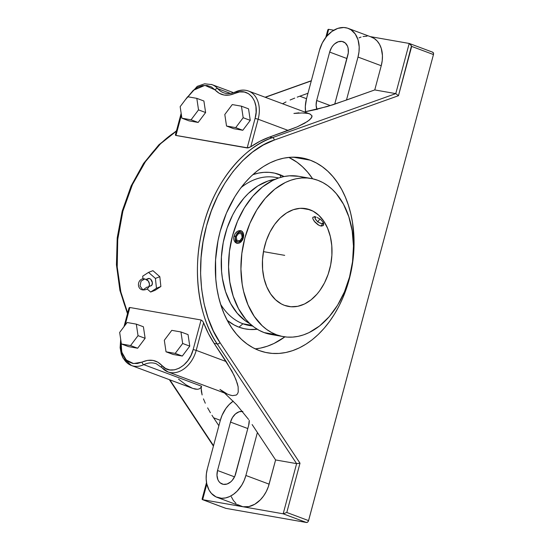 <?xml version="1.0" encoding="UTF-8"?>
<svg xmlns="http://www.w3.org/2000/svg" width="550" height="550" viewBox="0 0 550 550"><rect width="100%" height="100%" fill="white"/><g stroke="black" fill="none" stroke-linecap="round" stroke-linejoin="round"><path stroke-width="0.82" d="M142.904 289.939C147.015 290.07 149.188 288.083 149.435 283.972L148.28 281.016L144.836 278.939C137.796 277.351 135.754 289.053 142.904 289.939L139.996 285.945L141.082 281.084L144.836 278.939L141.082 281.084L139.996 285.945L142.904 289.939L147.036 287.1A3.912 2.612 68.7 0 0 148.053 287.011A3.912 2.612 68.7 0 0 149.291 283.126A3.912 2.612 68.7 0 0 146.231 279.627M309.994 209.777A49.665 34.251 -80 0 1 330.316 266.571A49.665 34.251 -80 0 1 288.613 306.467A49.665 34.251 -80 0 1 284.398 305.319L290.957 306.756L297.756 306.309L304.535 303.985L311.039 299.874L316.999 294.14L319.715 290.723L324.459 282.982L328.157 274.257L330.667 264.894L331.891 255.248L331.781 245.685L330.344 236.583L327.628 228.284L323.744 221.114L318.842 215.339L313.108 211.193L306.762 208.821L300.046 208.326L293.226 209.722L286.557 212.953L280.294 217.896L274.684 224.366L269.933 232.114L266.234 240.838L263.725 250.202L262.501 259.847L262.611 269.404L264.055 278.506L266.764 286.804L270.648 293.982L275.55 299.75L281.284 303.903L284.398 305.319A49.665 34.251 -80 0 1 264.076 248.524A49.665 34.251 -80 0 1 305.779 208.629A49.665 34.251 -80 0 1 309.994 209.777L301.421 208.271L309.994 209.777M316.147 217.119L314.304 216.796L312.799 217.484L312.799 218.673L314.215 221.231L318.924 225.301L320.911 226.009L323.118 225.603L323.689 223.685L322.981 221.959L320.519 219.381L317.219 217.504L320.519 219.381L322.981 221.959L323.689 223.685L323.517 225.101L321.791 226.071L319.949 225.748L317.886 224.689L314.999 222.166L312.799 218.673L312.799 217.484L314.304 216.796L316.147 217.119M312.799 217.484L313.108 217.099M322.843 223.506L320.911 226.009L322.843 223.506M314.724 216.824A6.6 2.894 -142.3 0 0 314.985 217.422M304.789 177.897A80.279 55.364 100 0 0 298.691 176.303A80.279 55.364 100 0 0 231.282 240.79A80.279 55.364 100 0 0 264.131 332.592L276.506 334.764A80.279 55.364 -80 0 1 243.657 242.962A80.279 55.364 -80 0 1 311.073 178.475A80.279 55.364 -80 0 1 317.886 180.331A80.279 55.364 -80 0 1 350.735 272.126A80.279 55.364 -80 0 1 283.326 336.621A80.279 55.364 -80 0 1 276.506 334.764L264.131 332.592L259.098 330.303L254.32 327.298L249.831 323.599L245.678 319.241L238.542 308.722L233.186 296.161L229.817 282.033L228.559 266.874L229.46 251.274L232.492 235.84L237.538 221.148L244.393 207.776L252.808 196.233L262.446 186.959L272.951 180.317L278.403 178.062L283.91 176.557L289.431 175.814L298.746 176.309M233.743 237.353L235.015 233.736L237.607 231.234L239.601 230.601L241.443 230.924L243.299 233.056L243.705 235.269L242.969 238.982L240.893 242.028L239.064 243.162L236.259 243.045L234.774 241.78L233.881 239.779L233.743 237.353M323.352 222.626A5.033 2.207 37.7 0 1 321.991 223.513A5.033 2.207 37.7 0 1 321.365 223.451L319 222.516L316.697 220.722L315.226 218.68L315.356 216.728M235.531 236.679A6.6 4.737 -69.5 0 0 237.263 243.354A6.6 4.737 -69.5 0 1 235.531 236.679L235.627 236.493A5.033 3.616 110.5 0 1 240.508 232.279A5.033 3.616 110.5 0 1 242.804 237.751L243.347 237.896L242.804 237.751L242.667 234.142L241.787 232.891L239.786 232.251L238.294 232.746L236.397 234.685L235.441 237.449L235.51 239.284L236.644 241.354L238.638 241.993L241.478 240.336L242.804 237.751A5.033 3.616 110.5 0 1 237.916 241.959A5.033 3.616 110.5 0 1 235.627 236.493L233.977 236.094L235.531 236.679A6.6 4.737 -69.5 0 1 241.821 231.137A6.6 4.737 -69.5 0 0 235.531 236.679M240.556 230.643L242.206 231.433L243.299 233.056L243.705 235.269L243.389 237.751L242.399 240.13L240.893 242.028L239.064 243.162L237.16 243.334L235.455 242.522L234.238 240.859L233.709 238.597L233.977 236.094L235.015 233.736L236.644 231.887L238.604 230.801L241.182 230.814M237.16 243.334L236.548 243.169M249.975 323.73A75.213 51.865 -80 0 1 222.86 244.502A75.213 51.865 -80 0 1 275.323 179.245L267.933 181.039L257.833 185.934L248.353 193.428L243.959 198.062L236.074 208.876L232.664 214.954L227.061 228.161L223.266 242.344L221.409 256.953L221.581 271.425L222.42 278.438L225.583 291.679L230.594 303.449L237.284 313.294L245.376 320.843L249.975 323.73M252.512 325.916A75.213 51.865 -80 0 1 242.935 323.764L251.776 325.318L242.935 323.764A75.213 51.865 -80 0 1 220.619 304.274A75.213 51.865 100 0 0 242.935 323.764L238.989 327.168L242.935 323.764A75.213 51.865 100 0 0 249.322 325.504L252.746 326.109M278.74 177.952L275.316 177.347A75.213 51.865 100 0 0 241.099 187.543A75.213 51.865 -80 0 1 278.458 178.049M279.854 174.673A79.276 54.67 100 0 0 252.808 174.673L258.521 173.092L263.972 172.356L269.376 172.37L274.691 173.147L284.054 176.529A79.276 54.67 100 0 0 279.854 174.673L280.94 177.279L279.854 174.673M227.246 320.361A79.276 54.67 100 0 0 238.989 327.168L234.025 324.906L227.246 320.361M255.262 348.872A98.966 68.248 100 0 0 284.886 336.861L274.051 343.441L267.334 346.218L260.542 348.074L255.262 348.872M312.627 178.778A98.966 68.248 100 0 0 288.853 157.396L297.021 162.257L302.548 166.822L307.67 172.191L312.627 178.778M310.2 160.167A98.966 68.248 -80 0 1 350.694 273.329A98.966 68.248 -80 0 1 267.596 352.832A98.966 68.248 -80 0 1 259.194 350.543A98.966 68.248 -80 0 1 218.701 237.38A98.966 68.248 -80 0 1 301.799 157.877A98.966 68.248 -80 0 1 310.2 160.167L293.123 157.169L310.2 160.167L316.401 162.986L322.293 166.698L327.827 171.256L332.942 176.633L337.597 182.758L341.743 189.592L345.331 197.051L348.343 205.074L350.742 213.586L352.502 222.496L354.049 241.175L352.935 260.404L349.202 279.441L342.987 297.543L339.02 306.034L334.531 314.029L329.56 321.468L324.156 328.261L318.381 334.359L312.276 339.694L305.903 344.211L299.324 347.882L292.607 350.653L285.821 352.509L279.015 353.43L272.264 353.409L265.636 352.44L259.194 350.543L252.993 347.724L247.101 344.011L241.567 339.453L236.452 334.077L231.798 327.944L227.652 321.118L224.063 313.658L221.052 305.628L218.653 297.124L216.893 288.214L215.786 278.981L215.566 259.937L218.006 240.714L220.192 231.268L226.407 213.159L234.864 196.673L239.834 189.241L245.238 182.449L251.013 176.351L257.125 171.016L263.491 166.492L270.071 162.828L276.788 160.05L283.58 158.194L290.379 157.272L297.131 157.3L303.758 158.262L310.2 160.167M150.521 285.972L151.023 285.849A3.912 2.612 -111.3 0 0 152.247 281.978A3.912 2.612 -111.3 0 0 149.181 278.479L146.506 279.517L149.181 278.479A3.912 2.612 -111.3 0 0 148.163 278.568L146.162 279.345M148.528 272.387L155.409 278.417L156.468 288.241L150.638 292.036L147.132 288.97L150.638 292.036L156.468 288.241L155.409 278.417L159.816 276.698L160.875 286.522L156.468 288.241L160.875 286.522L155.045 290.324L150.638 292.036L155.045 290.324L160.875 286.522L159.816 276.698L155.409 278.417L148.528 272.387L142.697 276.183L148.528 272.387L152.934 270.669L148.528 272.387M142.993 278.926L142.697 276.183L142.993 278.926M149.002 286.639L151.841 285.202L152.371 282.7L150.796 279.379L149.731 278.644L148.142 278.575M235.709 127.634L243.176 117.721L241.457 106.184L232.272 104.576L224.806 114.496L226.524 126.026L235.709 127.634L226.524 126.026L224.806 114.496L232.272 104.576L241.457 106.184L248.545 108.838L241.457 106.184L243.176 117.721L235.709 127.634L242.798 130.281L235.709 127.634M198.522 109.883L196.811 98.354L187.626 96.745L180.159 106.659L181.878 118.188L191.063 119.804L198.522 109.883L191.063 119.804L181.878 118.188L180.159 106.659L187.626 96.745L196.811 98.354L198.522 109.883L205.617 112.53L198.522 109.883M164.312 340.271L166.031 351.801L175.209 353.409L182.676 343.489L180.957 331.959L171.779 330.351L164.312 340.271L171.779 330.351L180.957 331.959L182.676 343.489L175.209 353.409L182.304 356.056L189.771 346.136L182.676 343.489L189.771 346.136L188.052 334.606L180.957 331.959L188.052 334.606L189.771 346.136L182.304 356.056L175.209 353.409L166.031 351.801L164.312 340.271M127.126 322.513L119.666 332.434L121.378 343.963L130.563 345.579L138.029 335.658L136.311 324.129L127.126 322.513L136.311 324.129L138.029 335.658L130.563 345.579L121.378 343.963L128.473 346.61L137.658 348.226L130.563 345.579L137.658 348.226L145.124 338.305L138.029 335.658L145.124 338.305L143.406 326.776L136.311 324.129L143.406 326.776L145.124 338.305L137.658 348.226L128.473 346.61L121.378 343.963L119.666 332.434L127.126 322.513M152.934 270.669L159.816 276.698L152.934 270.669M211.282 84.391A26.551 19.071 110.5 0 1 217.731 88.653A2.228 1.451 138.6 0 0 215.009 89.863L204.909 85.367L193.325 90.303M185.508 99.557L197.237 86.35L204.662 83.792L211.949 84.617A26.551 19.071 110.5 0 1 217.731 88.653A26.998 19.394 110.5 0 0 223.609 92.757C227.246 94.098 231.192 93.809 235.462 91.877C239.938 89.822 244.276 89.533 248.483 91.025A26.551 19.071 110.5 0 0 236.149 91.884A2.228 1.251 65 0 0 235.448 91.884A2.228 1.251 65 0 0 234.953 93.356C227.088 96.738 220.44 95.569 215.009 89.863A2.228 1.451 -41.4 0 1 217.731 88.653A26.998 19.394 -69.5 0 0 223.651 92.771M233.619 128.672L226.524 126.026L233.619 128.672L242.798 130.281L250.264 120.368L243.176 117.721L250.264 120.368L248.545 108.838L250.264 120.368L242.798 130.281L233.619 128.672M188.966 120.842L181.878 118.188L188.966 120.842L198.151 122.451L191.063 119.804L198.151 122.451L205.617 112.53L203.899 101.001L196.811 98.354L203.899 101.001L205.617 112.53L198.151 122.451L188.966 120.842M249.047 91.252A26.551 19.071 110.5 0 1 258.136 119.226L255.09 118.408C260.232 101.448 248.153 86.433 234.953 93.356A2.228 1.251 -115 0 1 235.448 91.884M258.136 119.226L288.131 130.426L297.337 126.802L304.673 123.2L309.65 119.852L311.926 116.992L312.008 115.802L309.815 113.926L248.483 91.025A26.551 19.071 110.5 0 1 258.136 119.226L255.09 118.408L247.177 147.95L175.945 135.458L181.411 115.053L175.629 135.355L248.071 147.929L250.745 146.822L258.136 119.226L250.745 146.822L259.957 141.247L269.424 137.101L288.131 130.426L258.136 119.226M156.276 363.763A26.998 19.394 -69.5 0 0 143.777 364.65A2.228 1.251 -115 0 1 142.072 362.092C149.93 358.71 156.578 359.879 162.009 365.585A2.228 1.451 138.6 0 0 161.776 367.586A2.228 1.451 -41.4 0 1 162.009 365.585C170.479 376.317 189.159 366.699 193.16 349.539L196.206 350.364A26.551 19.071 110.5 0 1 168.644 372.144M173.119 354.447L166.031 351.801L173.119 354.447L182.304 356.056L173.119 354.447M161.776 367.586A2.228 1.451 138.6 0 0 162.195 367.881A26.551 19.071 110.5 0 0 167.977 371.917L229.79 394.989L232.382 395.643L236.273 395.065L237.504 393.848L238.232 392.04L238.129 386.767L237.298 383.391L234.163 375.444L226.194 361.563L196.206 350.364A26.551 19.071 110.5 0 1 167.977 371.917L156.317 363.777A26.998 19.394 110.5 0 0 143.777 364.65A26.551 19.071 110.5 0 1 130.879 365.283M121.041 341.674L121.756 352.124L126.246 359.982L133.54 363.564L142.072 362.092A2.228 1.251 65 0 0 143.777 364.65A26.551 19.071 110.5 0 1 131.443 365.502A26.551 19.071 110.5 0 1 120.973 341.22M217.181 497.393L240.419 506.069A26.998 19.394 -69.5 0 0 242.907 506.743A26.998 19.394 -69.5 0 0 269.122 484.158L275.605 459.951L257.4 432.499L245.884 475.475L269.122 484.158L245.884 475.475A26.998 19.394 110.5 0 1 217.181 497.393A26.998 19.394 110.5 0 1 207.364 468.717L218.879 425.741L213.613 417.801L220.337 420.31L207.364 468.717L206.381 473.853L206.167 478.913L206.745 483.718L209.028 490.029L211.413 493.405L216.04 496.911L221.588 498.272L225.555 497.929L229.563 496.595L233.461 494.312L237.098 491.184L241.752 485.155L244.152 480.48L245.884 475.475L257.4 432.499L275.605 459.951L296.615 463.636L217.209 343.936L214.149 343.399L231.901 371.002L235.971 379.596L238.129 386.767L238.232 392.04L237.504 393.848L236.273 395.065L232.382 395.643L229.281 394.804M252.127 424.559L257.4 432.499L252.127 424.559M346.479 100.031L327.257 106.528L304.239 111.973L315.624 109.608L332.908 104.789L374.756 89.932L381.239 65.732L357.995 57.056L346.479 100.031L357.995 57.056L358.985 51.92L359.191 46.86L358.043 39.813L355.224 33.962L350.989 29.803L347.552 28.16L343.778 27.5L337.796 28.387L331.904 31.46L326.597 36.438L322.334 42.9L319.481 50.297L306.515 98.704A26.998 19.394 -69.5 0 0 305.559 111.733L305.319 106.384L306.515 98.704L299.791 96.195L306.515 98.704L319.481 50.297A26.998 19.394 110.5 0 1 348.184 28.38A26.998 19.394 110.5 0 1 357.995 57.056L381.239 65.732L374.756 89.932L346.479 100.031M217.731 88.653L230.484 93.417L217.731 88.653M297.213 97.137L307.966 93.273L297.213 97.137M290.118 100.011L294.738 98.086L290.118 100.011M282.514 103.799L286.021 101.929L282.514 103.799M293.913 113.451L298.897 112.833L293.913 113.451L302.046 112.97L308 113.431L310.021 114.008L312.008 115.802L311.135 118.346L307.478 121.481L297.337 126.802L269.424 137.101L272.484 137.637L395.766 93.624L374.756 89.932L395.766 93.624L272.484 137.637A2.228 1.506 70.3 0 1 274.271 140.064L398.468 95.714L395.766 93.624L398.468 95.714L411.476 45.884L409.207 43.45L395.766 93.624L409.207 43.45L370.219 36.609L409.207 43.45L410.589 44.433L411.675 46.413L433.462 54.553A2.228 1.602 -69.5 0 0 432.651 52.181A2.228 1.602 -69.5 0 0 432.451 52.126L433.407 52.951L433.462 54.553L411.675 46.413L398.468 95.714L274.271 140.064C250.236 147.4 218.646 178.956 206.463 226.146C193.442 273.02 203.913 320.279 220 342.595A2.228 1.306 146.4 0 1 217.209 343.936C200.819 321.207 190.156 273.068 203.424 225.321C215.827 177.258 248.002 145.111 272.484 137.637A2.228 1.506 70.3 0 1 274.271 140.064L263.23 145.062L252.574 152.041L242.495 160.861L233.166 171.366L224.764 183.377L217.422 196.666L211.289 211.008L206.463 226.146L203.039 241.801L201.073 257.696L200.599 273.549L201.623 289.08L204.139 304.012L208.093 318.072L213.407 331.011L220 342.595A2.228 1.306 146.4 0 1 217.209 343.936L296.615 463.636L275.605 459.951L268.345 486.681L266.276 491.549L263.567 495.997L260.336 499.861L254.781 504.247L248.799 506.605L242.907 506.743L283.174 513.81L296.615 463.636L300.004 463.189L220 342.595L300.004 463.189L296.615 463.636L283.174 513.81L286.791 512.483L300.004 463.189L286.791 512.483L283.174 513.81L306.419 522.486A2.228 1.602 -69.5 0 0 308.577 520.623L286.791 512.483L308.577 520.623L433.462 54.553L308.44 521.036L307.711 522.053L306.419 522.486L283.174 513.81L242.907 506.743L237.614 504.646M175.752 134.255L176.33 133.767L181.383 114.895M175.45 135.183L175.429 134.743M187.832 96.779L193.222 90.392L197.739 87.285L202.489 85.614L207.151 85.504L211.42 86.948L219.154 93.259L224.063 95.033L229.439 95.067L239.711 91.912L244.337 92.029L248.524 93.692L251.996 96.8L254.519 101.145L255.922 106.439L256.121 112.317L255.09 118.408L247.177 147.95L250.745 146.822A122.258 84.308 100 0 1 269.424 137.101L272.484 137.637A122.258 84.308 -80 0 0 203.424 225.321A122.258 84.308 -80 0 0 217.209 343.936L214.149 343.399L208.423 333.582L203.596 322.768L196.206 350.364L226.194 361.563L214.149 343.399A122.258 84.308 100 0 1 203.596 322.768L202.599 321.076L201.08 319.99L193.16 349.539L196.206 350.364L203.596 322.768L202.599 321.076L201.08 319.99L193.16 349.539L190.981 355.424L187.791 360.711L183.803 365.056L179.279 368.163L174.536 369.834L169.868 369.944L165.598 368.5L157.864 362.189L152.955 360.415L147.579 360.381L137.314 363.536L132.688 363.419L128.494 361.756L125.029 358.648L122.506 354.303L121.096 349.009L121.041 341.66M226.82 393.724L219.959 389.448L223.939 392.556M224.503 393.023L236.562 404.69L248.593 419.457L236.562 404.69L224.503 393.023M129.243 307.629L129.848 307.498L125.098 325.215L129.848 307.498L201.08 319.99L129.848 307.498L129.243 307.629L128.927 308.502M201.541 386.217L143.777 364.65L201.541 386.217L200.661 387.853L201.541 386.217L201.169 388.561L201.541 386.217M201.369 391.49L201.169 388.561L202.132 394.948L201.369 391.49M203.452 398.881L205.294 403.212L203.452 398.881M207.632 407.866L210.423 412.754L207.632 407.866M211.97 415.264L213.613 417.801L211.97 415.264M220.337 420.31L213.613 417.801L218.879 425.741L220.337 420.31A26.998 19.394 -69.5 0 1 233.214 401.149L229.123 404.607L225.892 408.471L222.062 415.312L220.337 420.31M199.292 388.891L200.661 387.853L199.292 388.891L197.436 389.311L199.292 388.891M178.516 379.156L185.982 384.814L192.431 388.272L195.14 389.104L197.436 389.311L192.775 388.403L131.443 365.502L123.062 358.105L121.268 353.959L120.12 347.71L120.691 339.322M242.351 411.373A12.732 9.151 110.5 0 0 230.512 422.098L247.803 428.553L230.512 422.098L217.539 470.504L234.527 476.85L217.539 470.504A12.732 9.151 110.5 0 0 222.173 484.027A12.732 9.151 110.5 0 0 235.709 473.694L248.676 425.288A12.732 9.151 110.5 0 0 249.239 420.358L248.676 425.288L234.891 476.053L232.354 480.226L230.725 481.889L227.067 484.027L223.341 484.351L220.117 482.804L218.852 481.394L217.883 479.634L216.975 475.31L217.539 470.504L230.512 422.098L232.458 417.533L235.489 413.902L239.154 411.764L242.88 411.441M317.027 109.615L316.119 105.297L316.683 100.485L329.656 52.078L331.602 47.513L333.011 45.547L334.641 43.883L338.298 41.745L342.024 41.422L345.249 42.969L347.483 46.138L348.116 48.194L348.288 52.848L334.709 104.191A12.732 9.151 110.5 0 0 334.854 103.675L347.827 55.268A12.732 9.151 110.5 0 0 343.193 41.745L343.228 41.759M370.796 36.843L374.234 38.486L377.197 41.044L379.576 44.419L381.281 48.489L382.436 55.536L382.229 60.596L381.239 65.732A26.998 19.394 -69.5 0 0 371.429 37.056L348.184 28.38M311.279 80.898L265.32 97.316L311.279 80.898M176.385 131.168A122.258 84.308 100 0 0 127.669 312.971L120.849 291.947L117.219 267.018L117.734 239.436L122.891 211.193L132.433 184.587L145.441 161.672L160.559 143.743L176.385 131.168M169.874 379.857L213.544 445.672L169.874 379.857M206.821 484.069L202.641 499.682L242.907 506.743L202.641 499.682L225.885 508.358L306.419 522.486L225.885 508.358L202.641 499.682L206.821 484.069M236.067 503.477L233.379 500.493L231.33 496.746M409.207 43.45L409.881 43.759M316.903 109.306A12.732 9.151 110.5 0 1 316.683 100.485L330.357 105.593L316.683 100.485L329.656 52.078L346.947 58.534L329.656 52.078A12.732 9.151 110.5 0 1 343.193 41.745M328.673 29.322L333.802 30.223L328.673 29.322L326.844 36.142L328.673 29.322L328.13 29.418L328.673 29.322M359.04 37.861L361.041 37.07M363.048 36.52L367.022 36.176M257.262 329.251L249.459 329.464L244.152 328.694L238.989 327.168A79.276 54.67 100 0 0 257.262 329.251M202.187 499.448L202.641 499.682L202.111 499.015L202.641 499.682M202.421 498.431L202.111 499.015M225.486 508.207A2.228 1.602 -69.5 0 0 225.679 508.303A2.228 1.602 -69.5 0 0 225.885 508.358L225.583 508.262M327.807 29.906L327.745 30.718M127.573 196.322L122.753 211.454L119.323 227.109L117.356 243.011L116.882 258.864M323.373 222.434L322.575 223.431L321.365 223.451A5.033 2.207 37.7 0 1 315.04 218.144A5.033 2.207 37.7 0 1 315.198 216.893M269.356 334.139L264.131 332.592A80.279 55.364 100 0 0 270.944 334.448L283.326 336.621M323.517 225.101L323.118 225.603M322.905 223.424A6.6 2.894 -142.3 0 0 323.654 223.499M317.886 180.331L322.919 182.614L327.697 185.625L332.186 189.324L336.339 193.683L343.468 204.194L348.824 216.762L352.199 230.89L353.457 246.049L352.557 261.642L349.525 277.083L344.479 291.775L337.624 305.147L329.209 316.69L319.564 325.964L309.066 332.606L303.614 334.854L298.107 336.366L292.586 337.109L287.114 337.095L281.738 336.304L276.506 334.764L271.48 332.475L266.695 329.471L262.206 325.765L254.286 316.436L248.009 304.844L243.623 291.431L242.192 284.199L240.934 269.046L241.842 253.447L244.867 238.012L249.913 223.321L256.774 209.949L265.183 198.399L274.828 189.131L285.326 182.49L290.778 180.235L296.285 178.729L301.806 177.98L307.278 178.001L312.661 178.784L317.886 180.331M263.464 251.625L284.701 255.351M317.604 222.001L319.949 218.969M236.83 240.288L239.759 240.804L242.144 237.634L241.594 233.956L238.666 233.441L236.28 236.61L236.83 240.288M298.691 176.303L311.073 178.475M323.73 223.499L321.991 223.513M211.949 84.617L233.516 92.668M181.156 113.355L175.409 134.812M128.982 308.069L123.998 326.679M432.651 52.181L409.427 43.512M265.107 97.233L311.327 80.726M127.476 313.679L119.914 290.434L116.435 264.763L117.205 237.916L122.169 211.221L131.099 185.989L143.543 163.467L158.922 144.753L176.488 130.776M213.428 446.105L169.345 379.658M202.118 498.987L206.525 482.529M225.679 508.303L202.448 499.627M325.786 37.441L327.793 29.941M314.614 216.459L315.04 218.144"/></g></svg>
